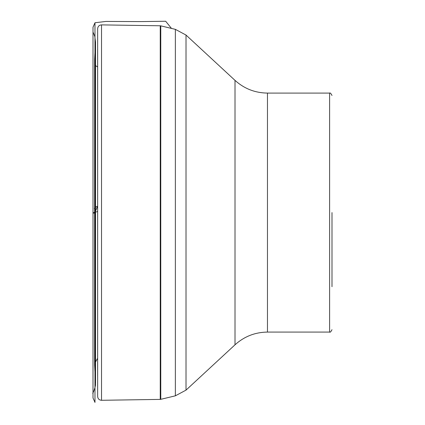 <?xml version="1.0" encoding="UTF-8"?>
<svg xmlns="http://www.w3.org/2000/svg" width="425" height="425" viewBox="0 0 425 425"><rect width="100%" height="100%" fill="white"/><g stroke="black" fill="none" stroke-linecap="round" stroke-linejoin="round"><path stroke-width="0.64" d="M97.649 375.599L97.649 28.703L97.649 375.599M97.628 49.273L97.649 396.472C97.883 398.82 99.179 400.09 101.532 400.292L101.532 24.884C99.179 25.08 97.883 26.355 97.649 28.703L97.628 375.902M331.994 212.585L331.994 286.7M94.977 402.417L93.006 397.949L93.006 212.888L94.977 212.213L94.977 22.753L94.977 402.417L94.977 212.213L97.628 211.549L94.977 212.213L97.628 206.226C94.918 207.246 93.92 208.197 94.637 209.095L94.637 365.537L94.679 363.423L97.628 358.28M186.017 390.129L235.009 344.797L235.009 80.378L186.017 35.047L186.017 390.129L175.366 395.824L175.366 29.352L160.767 25.845L160.767 399.33L160.246 399.394L160.246 25.782L101.532 24.884M235.009 344.797C244.232 336.478 255.048 332.238 267.468 332.079L267.468 93.091C255.048 92.932 244.232 88.698 235.009 80.378M267.468 332.079L329.603 332.079L329.603 93.091L267.468 93.091M97.628 66.9L95.322 65.562L94.637 59.638L94.632 364.985L95.529 383.031L95.529 42.059L94.796 36.359L93.006 32.045L93.011 394.071L93.006 29.107L93.006 397.449L93.006 27.237L93.006 213.137L95.535 212.872L94.637 209.095L94.632 86.291L94.637 59.203L95.529 42.144L95.476 385.178C94.377 391.202 92.012 394.326 93.006 393.125L93.006 27.227L94.977 22.753L105.979 21.431L140.553 21.595L165.681 21.25L171.493 28.422M160.246 399.394L101.532 400.292M175.366 395.824L160.767 399.33M175.366 29.352L186.017 35.047M160.767 25.845L160.246 25.782M329.603 332.079C330.108 332.6 330.905 331.803 331.994 329.688M329.603 93.091C330.108 92.57 330.905 93.367 331.994 95.482"/></g></svg>
